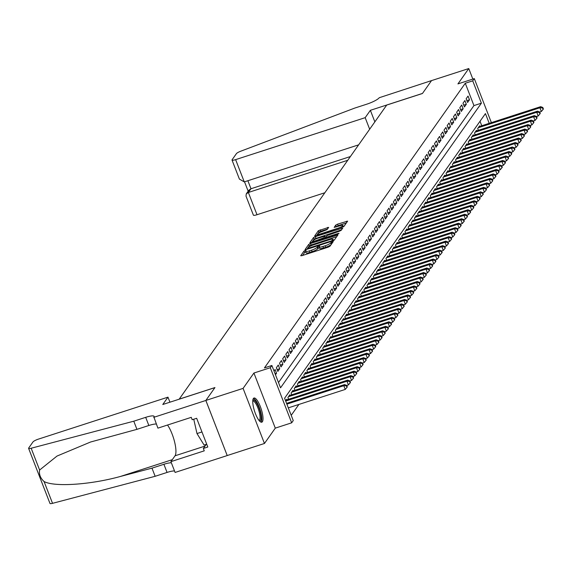 <?xml version="1.0" encoding="UTF-8"?>
<svg xmlns="http://www.w3.org/2000/svg" width="572" height="572" viewBox="0 0 572 572"><rect width="100%" height="100%" fill="white"/><g stroke="black" fill="none" stroke-linecap="round" stroke-linejoin="round"><path stroke-width="0.86" d="M305.255 250.414L304.011 251.051L300.715 255.727L301.866 255.691L328.178 247.168L329.944 246.26L333.247 241.584L330.773 242.85A5.112 0.994 -21.2 0 1 325.103 245.774L322.908 246.482A5.112 0.994 -21.2 0 1 319.133 246.925A5.112 0.994 -21.2 0 1 319.226 246.589L319.669 245.917L318.847 246.01L317.181 247.254A5.112 0.994 -21.2 0 1 311.511 250.178L309.316 250.886A5.112 0.994 -21.2 0 1 305.541 251.33A5.112 0.994 -21.2 0 1 305.634 250.994L306.077 250.314L305.255 250.414M305.77 251.923L304.59 252.545L302.517 255.484M319.362 247.519L317.753 248.741L317.181 247.254M253.375 398.491A12.698 3.496 72.1 0 0 254.969 412.405A12.698 3.496 72.1 0 0 261.797 422.186A12.698 3.496 72.1 0 0 262.391 421.721A12.698 3.496 72.1 0 0 260.796 407.807A12.698 3.496 72.1 0 0 253.968 398.026A12.698 3.496 72.1 0 0 253.375 398.491M328.671 227.377L318.361 230.716L314.7 235.907L315.851 235.871L343.936 226.433L347.626 221.142L337.53 224.167L335.757 225.082L334.162 227.406L339.761 225.833A4.276 0.829 -21.2 0 1 342.914 225.468A4.276 0.829 -21.2 0 1 338.102 228.192L320.778 233.798A4.276 0.829 -21.2 0 1 317.624 234.17A4.276 0.829 -21.2 0 1 322.444 231.445L327.098 229.601L328.671 227.377M278.507 382.568L473.945 105.591L465.279 83.247L472.722 80.838L474.31 78.6L491.384 122.63M153.725 417.346L205.841 400.464L214.908 387.623L162.784 404.504L167.975 397.154L38.417 439.124A4.883 0.951 -21.2 0 0 33.004 441.913L28.686 448.033A4.883 0.951 -21.2 0 0 28.6 448.355A4.883 0.951 -21.2 0 0 31.16 448.241L133.776 421.199L145.688 417.338A11.397 2.216 158.8 0 1 154.097 416.359A11.397 2.216 158.8 0 1 153.897 417.102L157.908 428.142L191.27 417.338L192.192 419.719L196.661 418.275L207.808 447.018L203.339 448.462L204.261 450.843L170.906 461.647L175.096 472.443L227.213 455.562L205.856 400.443L214.95 387.559L179.215 399.134L386.701 105.076L422.436 93.501L431.531 80.609L468.761 68.554L457.929 83.905L474.31 78.6M205.856 400.443L243.086 388.381L264.457 443.479L275.289 428.128L291.67 422.822L270.299 367.724L271.879 365.487L280.545 387.823L481.388 103.175L472.722 80.838M275.289 428.128L253.918 373.03L243.086 388.381M253.918 373.03L270.299 367.724M465.279 83.247L264.436 367.896L271.879 365.487M310.482 243.486L308.708 244.401L305.048 249.592L306.199 249.556L332.504 241.034L334.277 240.118L337.938 234.928L310.482 243.486L311.061 244.973L309.288 245.888L308.108 247.554M309.874 242.75L313.535 237.559L315.308 236.644L342.8 227.985L341.198 230.309L339.432 231.224L326.984 235.593L325.918 237.173L327.098 237.03L338.209 233.433L339.032 233.34L337.773 234.048L309.938 242.914M472.837 79.072L468.761 68.554M227.227 455.541L264.457 443.479M275.475 374.746L276.548 373.223L275.103 369.505L274.031 371.028M278.271 365.022L276.369 367.71L277.813 371.428L279.715 368.74L278.271 365.022M281.431 360.539L279.536 363.227L280.981 366.952L282.875 364.257L281.431 360.539M284.599 356.056L282.697 358.744L284.141 362.469L286.036 359.774L284.599 356.056M287.759 351.573L285.857 354.261L287.301 357.986L289.203 355.291L287.759 351.573M290.919 347.09L289.024 349.778L290.469 353.503L292.363 350.815L290.919 347.09M294.087 342.607L292.185 345.295L293.629 349.02L295.531 346.332L294.087 342.607M297.247 338.123L295.352 340.812L296.796 344.537L298.691 341.849L297.247 338.123M300.407 333.64L298.512 336.329L299.957 340.054L301.852 337.366L300.407 333.64M303.575 329.157L301.673 331.846L303.117 335.571L305.019 332.883L303.575 329.157M306.735 324.674L304.84 327.363L306.285 331.088L308.179 328.399L306.735 324.674M309.895 320.191L308.001 322.88L309.445 326.605L311.34 323.916L309.895 320.191M313.063 315.708L311.161 318.404L312.605 322.122L314.507 319.433L313.063 315.708M316.223 311.225L314.328 313.921L315.773 317.639L317.667 314.95L316.223 311.225M319.39 306.742L317.489 309.438L318.933 313.156L320.828 310.467L319.39 306.742M322.551 302.266L320.649 304.955L322.093 308.673L323.995 305.984L322.551 302.266M325.711 297.783L323.816 300.472L325.261 304.19L327.155 301.501L325.711 297.783M328.879 293.3L326.977 295.989L328.421 299.714L330.323 297.018L328.879 293.3M332.039 288.817L330.144 291.505L331.588 295.231L333.483 292.535L332.039 288.817M335.199 284.334L333.304 287.022L334.749 290.748L336.643 288.052L335.199 284.334M338.367 279.851L336.465 282.539L337.909 286.265L339.811 283.576L338.367 279.851M341.527 275.368L339.632 278.056L341.076 281.781L342.971 279.093L341.527 275.368M344.687 270.885L342.792 273.573L344.237 277.298L346.132 274.61L344.687 270.885M347.855 266.402L345.953 269.09L347.397 272.815L349.299 270.127L347.855 266.402M351.015 261.919L349.12 264.607L350.565 268.332L352.459 265.644L351.015 261.919M354.182 257.436L352.28 260.124L353.725 263.849L355.62 261.161L354.182 257.436M357.343 252.953L355.441 255.641L356.885 259.366L358.787 256.678L357.343 252.953M360.503 248.47L358.608 251.158L360.053 254.883L361.947 252.195L360.503 248.47M363.67 243.987L361.769 246.682L363.213 250.4L365.115 247.712L363.67 243.987M366.831 239.504L364.936 242.199L366.38 245.917L368.275 243.229L366.831 239.504M369.991 235.028L368.096 237.716L369.541 241.434L371.435 238.746L369.991 235.028M373.158 230.545L371.257 233.233L372.701 236.951L374.603 234.263L373.158 230.545M376.319 226.062L374.424 228.75L375.868 232.468L377.763 229.78L376.319 226.062M379.479 221.578L377.584 224.267L379.029 227.992L380.923 225.297L379.479 221.578M382.647 217.095L380.745 219.784L382.189 223.509L384.091 220.813L382.647 217.095M385.807 212.612L383.912 215.301L385.356 219.026L387.251 216.338L385.807 212.612M388.974 208.129L387.072 210.818L388.517 214.543L390.411 211.855L388.974 208.129M392.135 203.646L390.233 206.335L391.677 210.06L393.579 207.371L392.135 203.646M395.295 199.163L393.4 201.852L394.844 205.577L396.739 202.888L395.295 199.163M398.462 194.68L396.56 197.369L398.005 201.094L399.907 198.405L398.462 194.68M401.623 190.197L399.728 192.886L401.172 196.611L403.067 193.922L401.623 190.197M404.783 185.714L402.888 188.403L404.332 192.128L406.227 189.439L404.783 185.714M407.95 181.231L406.048 183.919L407.493 187.645L409.395 184.956L407.95 181.231M411.111 176.748L409.216 179.444L410.66 183.162L412.555 180.473L411.111 176.748M414.271 172.265L412.376 174.96L413.821 178.678L415.715 175.99L414.271 172.265M417.438 167.789L415.537 170.477L416.981 174.195L418.883 171.507L417.438 167.789M420.599 163.306L418.704 165.994L420.148 169.712L422.043 167.024L420.599 163.306M423.766 158.823L421.864 161.511L423.309 165.229L425.203 162.541L423.766 158.823M426.926 154.34L425.025 157.028L426.469 160.753L428.371 158.058L426.926 154.34M430.087 149.857L428.192 152.545L429.636 156.27L431.531 153.575L430.087 149.857M433.254 145.374L431.352 148.062L432.797 151.787L434.699 149.099L433.254 145.374M436.415 140.891L434.52 143.579L435.964 147.304L437.859 144.616L436.415 140.891M439.575 136.408L437.68 139.096L439.124 142.821L441.019 140.133L439.575 136.408M442.742 131.925L440.84 134.613L442.285 138.338L444.187 135.65L442.742 131.925M445.903 127.442L444.008 130.13L445.452 133.855L447.347 131.167L445.903 127.442M449.063 122.959L447.168 125.647L448.612 129.372L450.507 126.684L449.063 122.959M452.23 118.475L450.328 121.164L451.773 124.889L453.675 122.201L452.23 118.475M455.391 113.992L453.496 116.681L454.94 120.406L456.835 117.718L455.391 113.992M458.558 109.509L456.656 112.205L458.101 115.923L459.995 113.235L458.558 109.509M461.718 105.026L459.817 107.722L461.261 111.44L463.163 108.751L461.718 105.026M464.879 100.543L462.984 103.239L464.428 106.957L466.323 104.268L464.879 100.543M467.589 102.474L469.49 99.785L468.046 96.067L466.144 98.756L467.589 102.474M291.212 415.329L298.899 404.44M481.76 125.747L480.022 121.264M286.865 399.821L286.658 399.285L285.585 400.808M288.61 399.256L287.923 397.49L289.818 394.802L290.033 395.338M291.77 394.773L291.084 393.007L292.986 390.318L293.193 390.855M294.938 390.29L294.251 388.524L296.146 385.835L296.353 386.372M298.098 385.807L297.411 384.041L299.313 381.352L299.521 381.889M301.258 381.324L300.572 379.558L302.474 376.869L302.681 377.406M304.426 376.848L303.739 375.075L305.634 372.386L305.841 372.93M307.586 372.365L306.899 370.599L308.801 367.903L309.009 368.447M310.746 367.882L310.067 366.116L311.962 363.42L312.169 363.964M313.914 363.399L313.227 361.633L315.122 358.944L315.329 359.481M317.074 358.916L316.387 357.15L318.289 354.461L318.497 354.998M320.234 354.433L319.555 352.667L321.45 349.978L321.657 350.514M323.402 349.95L322.715 348.184L324.61 345.495L324.825 346.031M326.562 345.467L325.876 343.7L327.777 341.012L327.985 341.548M329.729 340.983L329.043 339.217L330.938 336.529L331.145 337.065M332.89 336.5L332.203 334.734L334.105 332.046L334.313 332.582M336.05 332.017L335.364 330.251L337.265 327.563L337.473 328.099M339.217 327.534L338.531 325.768L340.426 323.08L340.633 323.616M342.378 323.051L341.691 321.285L343.593 318.597L343.801 319.133M345.538 318.568L344.859 316.802L346.754 314.114L346.961 314.65M348.705 314.085L348.019 312.319L349.914 309.631L350.121 310.167M351.866 309.609L351.179 307.836L353.081 305.148L353.289 305.684M355.026 305.126L354.347 303.36L356.242 300.665L356.449 301.208M358.194 300.643L357.507 298.877L359.402 296.182L359.616 296.725M361.354 296.16L360.667 294.394L362.569 291.699L362.777 292.242M364.521 291.677L363.835 289.911L365.73 287.223L365.937 287.759M367.682 287.194L366.995 285.428L368.897 282.74L369.104 283.276M370.842 282.711L370.156 280.945L372.057 278.257L372.265 278.793M374.009 278.228L373.323 276.462L375.218 273.773L375.425 274.31M377.17 273.745L376.483 271.979L378.385 269.29L378.592 269.827M380.33 269.262L379.651 267.496L381.545 264.807L381.753 265.344M383.497 264.779L382.811 263.013L384.706 260.324L384.913 260.861M386.658 260.296L385.971 258.53L387.873 255.841L388.081 256.378M389.818 255.813L389.139 254.047L391.033 251.358L391.241 251.894M392.985 251.33L392.299 249.564L394.194 246.875L394.408 247.411M396.146 246.847L395.459 245.081L397.361 242.392L397.569 242.928M399.313 242.364L398.627 240.597L400.522 237.909L400.729 238.445M402.473 237.888L401.787 236.114L403.689 233.426L403.896 233.969M405.634 233.405L404.947 231.639L406.849 228.943L407.057 229.486M408.801 228.922L408.115 227.155L410.01 224.46L410.217 225.003M411.962 224.438L411.275 222.672L413.177 219.984L413.384 220.52M415.122 219.955L414.443 218.189L416.337 215.501L416.545 216.037M418.289 215.472L417.603 213.706L419.498 211.018L419.705 211.554M421.45 210.989L420.763 209.223L422.665 206.535L422.872 207.071M424.61 206.506L423.931 204.74L425.825 202.052L426.033 202.588M427.777 202.023L427.091 200.257L428.986 197.569L429.2 198.105M430.938 197.54L430.251 195.774L432.153 193.086L432.361 193.622M434.105 193.057L433.419 191.291L435.313 188.603L435.521 189.139M437.265 188.574L436.579 186.808L438.481 184.12L438.688 184.656M440.426 184.091L439.739 182.325L441.641 179.637L441.849 180.173M443.593 179.608L442.907 177.842L444.801 175.154L445.009 175.69M446.753 175.125L446.067 173.359L447.969 170.67L448.176 171.207M449.914 170.649L449.234 168.876L451.129 166.187L451.337 166.731M453.081 166.166L452.395 164.4L454.29 161.704L454.497 162.248M456.241 161.683L455.555 159.917L457.457 157.221L457.664 157.765M459.402 157.2L458.723 155.434L460.617 152.745L460.825 153.282M462.569 152.717L461.883 150.951L463.778 148.262L463.992 148.799M465.73 148.234L465.043 146.468L466.945 143.779L467.152 144.316M468.897 143.751L468.211 141.985L470.105 139.296L470.313 139.833M472.057 139.268L471.371 137.502L473.273 134.813L473.48 135.35M475.218 134.785L474.531 133.019L476.433 130.33L476.64 130.866M478.385 130.302L477.699 128.536L479.593 125.847L479.801 126.383M489.21 123.337L485.435 113.599L284.584 398.241L293.25 420.577L291.67 422.822M473.945 105.591L481.388 103.175M276.548 373.223L275.068 373.702M279.715 368.74L277.098 369.591M282.875 364.257L280.266 365.108M286.036 359.774L283.426 360.625M289.203 355.291L286.586 356.142M292.363 350.815L289.754 351.658M295.531 346.332L292.914 347.175M298.691 341.849L296.082 342.692M301.852 337.366L299.242 338.209M305.019 332.883L302.402 333.726M308.179 328.399L305.57 329.243M311.34 323.916L308.73 324.76M314.507 319.433L311.89 320.277M317.667 314.95L315.058 315.794M320.828 310.467L318.218 311.318M323.995 305.984L321.378 306.835M327.155 301.501L324.546 302.352M330.323 297.018L327.706 297.869M333.483 292.535L330.873 293.386M336.643 288.052L334.034 288.903M339.811 283.576L337.194 284.42M342.971 279.093L340.361 279.937M346.132 274.61L343.522 275.454M349.299 270.127L346.682 270.971M352.459 265.644L349.849 266.488M355.62 261.161L353.01 262.005M358.787 256.678L356.17 257.522M361.947 252.195L359.338 253.038M365.115 247.712L362.498 248.555M368.275 243.229L365.665 244.08M371.435 238.746L368.826 239.596M374.603 234.263L371.986 235.113M377.763 229.78L375.153 230.63M380.923 225.297L378.314 226.147M384.091 220.813L381.474 221.664M387.251 216.338L384.641 217.181M390.411 211.855L387.802 212.698M393.579 207.371L390.962 208.215M396.739 202.888L394.129 203.732M399.907 198.405L397.29 199.249M403.067 193.922L400.457 194.766M406.227 189.439L403.618 190.283M409.395 184.956L406.778 185.8M412.555 180.473L409.945 181.317M415.715 175.99L413.106 176.834M418.883 171.507L416.266 172.358M422.043 167.024L419.433 167.875M425.203 162.541L422.594 163.392M428.371 158.058L425.754 158.909M431.531 153.575L428.921 154.426M434.699 149.099L432.082 149.943M437.859 144.616L435.249 145.46M441.019 140.133L438.409 140.977M444.187 135.65L441.57 136.494M447.347 131.167L444.737 132.01M450.507 126.684L447.897 127.527M453.675 122.201L451.058 123.044M456.835 117.718L454.225 118.561M459.995 113.235L457.386 114.078M463.163 108.751L460.546 109.595M466.323 104.268L463.713 105.119M469.49 99.785L466.874 100.636M305.541 251.33L306.12 252.817A5.112 0.994 -21.2 0 0 309.895 252.381L309.316 250.886M317.753 248.741A5.112 0.994 -21.2 0 1 312.083 251.666L309.895 252.381M319.133 246.925L319.712 248.412A5.112 0.994 -21.2 0 0 323.487 247.976L322.908 246.482M331.124 244.594A5.112 0.994 -21.2 0 1 325.683 247.261L323.487 247.976M336.715 236.658L311.061 244.973M333.419 240.676L333.026 239.661A5.112 0.994 -21.2 0 0 333.111 239.325A5.112 0.994 -21.2 0 0 329.336 239.768L313.556 244.88A5.112 0.994 -21.2 0 0 307.879 247.805L306.842 249.349M307.636 249.092L307.414 248.52L331.331 240.941L333.026 239.661M311.676 242.507L314.114 239.046L313.535 237.559M341.548 229.822L314.114 239.046M317.689 238.267A4.276 0.829 -21.2 0 0 312.87 240.991A4.276 0.829 -21.2 0 0 316.023 240.619L323.902 237.73L324.967 236.15L317.689 238.267M325.454 237.58L325.268 238.102M346.375 222.98L338.109 225.654L335.993 227.055M327.449 229.107L320.713 231.288L318.94 232.203L317.918 233.655M317.617 234.084L316.502 235.664M288.317 407.865L345.245 389.425L343.801 385.7L344.594 384.577L286.579 403.374M286.872 404.139L343.801 385.7L346.403 385.857L346.982 387.344L347.297 386.894L346.725 385.406L346.403 385.857M344.594 384.577L346.725 385.406M346.982 387.344L345.245 389.425M252.803 400.429A10.99 3.024 -107.9 0 1 257.75 404.983A10.99 3.024 -107.9 0 1 261.132 417.682A10.99 3.024 -107.9 0 1 259.438 420.921M259.03 420.427A10.174 2.803 72.1 0 0 259.08 420.413A10.174 2.803 72.1 0 0 260.06 417.388A10.174 2.803 72.1 0 0 257.321 406.485A10.174 2.803 72.1 0 0 252.81 401.051A10.174 2.803 72.1 0 0 252.76 401.072M261.068 422.165A12.62 3.475 72.1 0 0 261.797 418.747A12.62 3.475 72.1 0 0 258.787 406.12A12.62 3.475 72.1 0 0 253.389 398.469M193.744 419.219L196.99 433.562L204.097 445.066L206.721 444.215M201.966 431.953L196.99 433.562M133.776 421.199L136.937 429.35L90.576 442.013L57.007 456.063L39.611 470.027C38.896 474.317 40.383 478.156 44.08 481.545C54.504 487.172 90.598 484.756 120.52 476.433L151.98 468.146L163.899 464.285A11.397 2.216 158.8 0 1 171.371 462.841M151.98 468.146L155.148 476.297L167.06 472.436A11.397 2.216 158.8 0 1 174.531 470.992M156.32 424.052A11.397 2.216 158.8 0 0 148.849 425.497L136.937 429.35M44.08 481.545L52.531 503.331L155.148 476.297M205.841 400.464L227.213 455.562M167.975 397.154L169.927 402.195M167.532 425.032A18.318 5.041 -107.9 0 1 174.639 442.084A18.318 5.041 -107.9 0 1 175.032 455.798L170.906 461.647M52.531 503.331A4.883 0.951 158.8 0 1 49.971 503.446L28.6 448.355M206.22 444.38L203.339 448.462M369.662 129.222L365.179 117.668L235.628 159.631L244.265 181.896L358.637 144.845M244.265 181.896L239.411 179.1L232.025 160.053A4.883 0.951 -21.2 0 1 232.11 159.738L236.429 153.618A4.883 0.951 -21.2 0 1 240.748 151.208L354.704 108.094L366.616 104.233A11.397 2.216 -21.2 0 0 379.257 97.719L431.545 80.588L422.486 93.429L370.37 110.317L365.179 117.668M374.846 121.872L370.37 110.317M347.755 160.274L248.362 192.471L257 214.729A4.883 0.951 158.8 0 1 253.396 215.151L246.003 196.103L246.275 193.872L248.362 192.471L250.986 188.746L350.379 156.549M324.832 192.757L257 214.729M232.025 160.053A4.883 0.951 -21.2 0 0 235.628 159.631M246.275 193.872L248.906 190.154L250.986 188.746L247.876 180.723M346.754 385.478L348.405 384.942L346.961 381.217L347.755 380.101L286.107 400.071M285.685 401.072L346.961 381.217L349.571 381.374L350.15 382.861L350.464 382.411L349.885 380.923L349.571 381.374M347.755 380.101L349.885 380.923M350.15 382.861L348.405 384.942M349.914 380.995L351.573 380.459L350.128 376.733L350.915 375.618L289.268 395.588M288.474 396.703L350.128 376.733L352.731 376.891L353.31 378.378L353.625 377.928L353.046 376.44L352.731 376.891M350.915 375.618L353.046 376.44M353.31 378.378L351.573 380.459M353.074 376.512L354.733 375.976L353.289 372.25L354.082 371.135L292.428 391.105M291.641 392.22L353.289 372.25L355.898 372.408L356.47 373.895L356.792 373.444L356.213 371.957L355.898 372.408M354.082 371.135L356.213 371.957M356.47 373.895L354.733 375.976M356.242 372.029L357.893 371.493L356.449 367.767L357.243 366.652L295.595 386.622M294.802 387.744L356.449 367.767L359.059 367.925L359.638 369.412L359.952 368.969L359.373 367.474L359.059 367.925M357.243 366.652L359.373 367.474M359.638 369.412L357.893 371.493M359.402 367.546L361.061 367.009L359.616 363.291L360.403 362.169L298.756 382.139M297.969 383.261L359.616 363.291L362.219 363.442L362.798 364.929L363.113 364.486L362.534 362.991L362.219 363.442M360.403 362.169L362.534 362.991M362.798 364.929L361.061 367.009M362.562 363.063L364.221 362.526L362.777 358.808L363.57 357.686L301.916 377.656M301.129 378.778L362.777 358.808L365.386 358.959L365.958 360.446L366.28 360.002L365.701 358.508L365.386 358.959M363.57 357.686L365.701 358.508M365.958 360.446L364.221 362.526M365.73 358.58L367.381 358.043L365.937 354.325L366.731 353.203L305.083 373.173M304.29 374.295L365.937 354.325L368.547 354.476L369.126 355.963L369.441 355.519L368.861 354.025L368.547 354.476M366.731 353.203L368.861 354.025M369.126 355.963L367.381 358.043M368.89 354.097L370.549 353.56L369.104 349.842L369.891 348.72L308.244 368.69M307.457 369.812L369.104 349.842L371.707 349.993L372.286 351.48L372.601 351.036L372.029 349.549L371.707 349.993M369.891 348.72L372.029 349.549M372.286 351.48L370.549 353.56M372.05 349.621L373.709 349.077L372.265 345.359L373.058 344.237L311.411 364.207M310.617 365.329L372.265 345.359L374.874 345.509L375.447 347.004L375.768 346.553L375.189 345.066L374.874 345.509M373.058 344.237L375.189 345.066M375.447 347.004L373.709 349.077M375.218 345.138L376.877 344.601L375.432 340.876L376.219 339.754L314.571 359.724M313.778 360.846L375.432 340.876L378.035 341.026L378.614 342.521L378.929 342.07L378.349 340.583L378.035 341.026M376.219 339.754L378.349 340.583M378.614 342.521L376.877 344.601M378.378 340.655L380.037 340.118L378.592 336.393L379.386 335.271L317.732 355.241M316.945 356.363L378.592 336.393L381.195 336.543L381.774 338.038L382.089 337.587L381.517 336.1L381.195 336.543M379.386 335.271L381.517 336.1M381.774 338.038L380.037 340.118M381.545 336.172L383.197 335.635L381.753 331.91L382.546 330.788L320.899 350.758M320.106 351.88L381.753 331.91L384.363 332.06L384.942 333.555L385.256 333.104L384.677 331.617L384.363 332.06M382.546 330.788L384.677 331.617M384.942 333.555L383.197 335.635M384.706 331.688L386.365 331.152L384.92 327.427L385.707 326.305L324.059 346.274M323.266 347.397L384.92 327.427L387.523 327.584L388.102 329.072L388.417 328.621L387.837 327.134L387.523 327.584M385.707 326.305L387.837 327.134M388.102 329.072L386.365 331.152M387.866 327.205L389.525 326.669L388.081 322.944L388.874 321.822L327.22 341.791M326.433 342.914L388.081 322.944L390.69 323.101L391.262 324.589L391.584 324.138L391.005 322.651L390.69 323.101M388.874 321.822L391.005 322.651M391.262 324.589L389.525 326.669M391.033 322.722L392.685 322.186L391.241 318.461L392.034 317.338L330.387 337.316M329.594 338.431L391.241 318.461L393.851 318.618L394.43 320.106L394.744 319.655L394.165 318.168L393.851 318.618M392.034 317.338L394.165 318.168M394.43 320.106L392.685 322.186M394.194 318.239L395.853 317.703L394.408 313.978L395.195 312.863L333.548 332.832M332.761 333.948L394.408 313.978L397.011 314.135L397.59 315.622L397.905 315.172L397.326 313.685L397.011 314.135M395.195 312.863L397.326 313.685M397.59 315.622L395.853 317.703M397.354 313.756L399.013 313.22L397.569 309.495L398.362 308.38L336.708 328.349M335.921 329.465L397.569 309.495L400.178 309.652L400.75 311.139L401.072 310.689L400.493 309.202L400.178 309.652M398.362 308.38L400.493 309.202M400.75 311.139L399.013 313.22M400.522 309.273L402.173 308.737L400.729 305.012L401.523 303.896L339.875 323.866M339.082 324.982L400.729 305.012L403.339 305.169L403.918 306.656L404.232 306.206L403.653 304.719L403.339 305.169M401.523 303.896L403.653 304.719M403.918 306.656L402.173 308.737M403.682 304.79L405.341 304.254L403.896 300.529L404.683 299.413L343.036 319.383M342.249 320.506L403.896 300.529L406.499 300.686L407.078 302.173L407.393 301.73L406.821 300.236L406.499 300.686M404.683 299.413L406.821 300.236M407.078 302.173L405.341 304.254M406.842 300.307L408.501 299.771L407.057 296.053L407.85 294.93L346.203 314.9M345.409 316.023L407.057 296.053L409.666 296.203L410.238 297.69L410.56 297.247L409.981 295.753L409.666 296.203M407.85 294.93L409.981 295.753M410.238 297.69L408.501 299.771M410.01 295.824L411.668 295.288L410.224 291.57L411.011 290.447L349.363 310.417M348.57 311.54L410.224 291.57L412.827 291.72L413.406 293.207L413.72 292.764L413.141 291.27L412.827 291.72M411.011 290.447L413.141 291.27M413.406 293.207L411.668 295.288M413.17 291.341L414.829 290.805L413.384 287.087L414.178 285.964L352.524 305.934M351.737 307.057L413.384 287.087L415.987 287.237L416.566 288.724L416.881 288.281L416.309 286.786L415.987 287.237M414.178 285.964L416.309 286.786M416.566 288.724L414.829 290.805M416.337 286.858L417.989 286.322L416.545 282.604L417.338 281.481L355.691 301.451M354.897 302.574L416.545 282.604L419.154 282.754L419.734 284.241L420.048 283.798L419.469 282.303L419.154 282.754M417.338 281.481L419.469 282.303M419.734 284.241L417.989 286.322M419.498 282.382L421.156 281.839L419.712 278.121L420.499 276.998L358.851 296.968M358.058 298.091L419.712 278.121L422.315 278.271L422.894 279.765L423.208 279.315L422.629 277.828L422.315 278.271M420.499 276.998L422.629 277.828M422.894 279.765L421.156 281.839M422.658 277.899L424.317 277.363L422.872 273.638L423.666 272.515L362.012 292.485M361.225 293.608L422.872 273.638L425.482 273.788L426.054 275.282L426.376 274.832L425.797 273.344L425.482 273.788M423.666 272.515L425.797 273.344M426.054 275.282L424.317 277.363M425.825 273.416L427.477 272.88L426.033 269.155L426.826 268.032L365.179 288.002M364.385 289.125L426.033 269.155L428.642 269.305L429.222 270.799L429.536 270.349L428.957 268.861L428.642 269.305M426.826 268.032L428.957 268.861M429.222 270.799L427.477 272.88M428.986 268.933L430.644 268.397L429.2 264.672L429.987 263.549L368.339 283.519M367.553 284.642L429.2 264.672L431.803 264.822L432.382 266.316L432.697 265.866L432.117 264.378L431.803 264.822M429.987 263.549L432.117 264.378M432.382 266.316L430.644 268.397M432.146 264.45L433.805 263.914L432.361 260.188L433.154 259.066L371.5 279.036M370.713 280.158L432.361 260.188L434.97 260.346L435.542 261.833L435.864 261.383L435.285 259.895L434.97 260.346M433.154 259.066L435.285 259.895M435.542 261.833L433.805 263.914M435.313 259.967L436.965 259.431L435.521 255.705L436.314 254.583L374.667 274.553M373.873 275.675L435.521 255.705L438.131 255.863L438.71 257.35L439.024 256.899L438.445 255.412L438.131 255.863M436.314 254.583L438.445 255.412M438.71 257.35L436.965 259.431M438.474 255.484L440.133 254.948L438.688 251.222L439.475 250.1L377.827 270.077M377.041 271.192L438.688 251.222L441.291 251.38L441.87 252.867L442.185 252.416L441.613 250.929L441.291 251.38M439.475 250.1L441.613 250.929M441.87 252.867L440.133 254.948M441.634 251.001L443.293 250.464L441.849 246.739L442.642 245.624L380.995 265.594M380.201 266.709L441.849 246.739L444.458 246.897L445.03 248.384L445.352 247.933L444.773 246.446L444.458 246.897M442.642 245.624L444.773 246.446M445.03 248.384L443.293 250.464M444.801 246.518L446.46 245.981L445.016 242.256L445.802 241.141L384.155 261.111M383.362 262.226L445.016 242.256L447.619 242.414L448.198 243.901L448.512 243.45L447.933 241.963L447.619 242.414M445.802 241.141L447.933 241.963M448.198 243.901L446.46 245.981M447.962 242.035L449.621 241.498L448.176 237.773L448.97 236.658L387.316 256.628M386.529 257.743L448.176 237.773L450.779 237.931L451.358 239.418L451.673 238.967L451.101 237.48L450.779 237.931M448.97 236.658L451.101 237.48M451.358 239.418L449.621 241.498M451.129 237.552L452.781 237.015L451.337 233.29L452.13 232.175L390.483 252.145M389.689 253.267L451.337 233.29L453.946 233.447L454.526 234.935L454.84 234.484L454.261 232.997L453.946 233.447M452.13 232.175L454.261 232.997M454.526 234.935L452.781 237.015M454.29 233.069L455.948 232.532L454.504 228.814L455.291 227.692L393.643 247.662M392.85 248.784L454.504 228.814L457.107 228.964L457.686 230.452L458 230.008L457.421 228.514L457.107 228.964M455.291 227.692L457.421 228.514M457.686 230.452L455.948 232.532M457.45 228.585L459.109 228.049L457.664 224.331L458.458 223.209L396.804 243.179M396.017 244.301L457.664 224.331L460.274 224.481L460.846 225.969L461.168 225.525L460.589 224.031L460.274 224.481M458.458 223.209L460.589 224.031M460.846 225.969L459.109 228.049M460.617 224.102L462.269 223.566L460.825 219.848L461.618 218.726L399.971 238.696M399.177 239.818L460.825 219.848L463.434 219.998L464.014 221.486L464.328 221.042L463.749 219.548L463.434 219.998M461.618 218.726L463.749 219.548M464.014 221.486L462.269 223.566M463.778 219.619L465.436 219.083L463.992 215.365L464.779 214.243L403.131 234.213M402.345 235.335L463.992 215.365L466.595 215.515L467.174 217.002L467.488 216.559L466.909 215.065L466.595 215.515M464.779 214.243L466.909 215.065M467.174 217.002L465.436 219.083M466.938 215.136L468.597 214.6L467.152 210.882L467.946 209.76L406.292 229.73M405.505 230.852L467.152 210.882L469.762 211.032L470.334 212.527L470.656 212.076L470.077 210.589L469.762 211.032M467.946 209.76L470.077 210.589M470.334 212.527L468.597 214.6M470.105 210.66L471.757 210.117L470.313 206.399L471.106 205.276L409.459 225.246M408.665 226.369L470.313 206.399L472.922 206.549L473.502 208.044L473.816 207.593L473.237 206.106L472.922 206.549M471.106 205.276L473.237 206.106M473.502 208.044L471.757 210.117M473.266 206.177L474.924 205.641L473.48 201.916L474.267 200.793L412.619 220.763M411.833 221.886L473.48 201.916L476.083 202.066L476.662 203.56L476.976 203.11L476.404 201.623L476.083 202.066M474.267 200.793L476.404 201.623M476.662 203.56L474.924 205.641M476.426 201.694L478.085 201.158L476.64 197.433L477.434 196.31L415.787 216.28M414.993 217.403L476.64 197.433L479.25 197.583L479.822 199.077L480.144 198.627L479.565 197.14L479.25 197.583M477.434 196.31L479.565 197.14M479.822 199.077L478.085 201.158M479.593 197.211L481.252 196.675L479.808 192.95L480.594 191.827L418.947 211.797M418.153 212.92L479.808 192.95L482.411 193.1L482.99 194.594L483.304 194.144L482.725 192.657L482.411 193.1M480.594 191.827L482.725 192.657M482.99 194.594L481.252 196.675M482.754 192.728L484.412 192.192L482.968 188.467L483.762 187.344L422.107 207.314M421.321 208.437L482.968 188.467L485.571 188.624L486.15 190.111L486.465 189.661L485.893 188.174L485.571 188.624M483.762 187.344L485.893 188.174M486.15 190.111L484.412 192.192M485.921 188.245L487.573 187.709L486.128 183.984L486.922 182.861L425.275 202.838M424.481 203.954L486.128 183.984L488.738 184.141L489.317 185.628L489.632 185.178L489.053 183.691L488.738 184.141M486.922 182.861L489.053 183.691M489.317 185.628L487.573 187.709M489.081 183.762L490.74 183.226L489.296 179.501L490.082 178.378L428.435 198.355M427.642 199.471L489.296 179.501L491.899 179.658L492.478 181.145L492.792 180.695L492.213 179.208L491.899 179.658M490.082 178.378L492.213 179.208M492.478 181.145L490.74 183.226M492.242 179.279L493.901 178.743L492.456 175.018L493.25 173.902L431.595 193.872M430.809 194.988L492.456 175.018L495.066 175.175L495.638 176.662L495.96 176.212L495.381 174.725L495.066 175.175M493.25 173.902L495.381 174.725M495.638 176.662L493.901 178.743M495.409 174.796L497.061 174.26L495.617 170.535L496.41 169.419L434.763 189.389M433.969 190.505L495.617 170.535L498.226 170.692L498.805 172.179L499.12 171.729L498.541 170.242L498.226 170.692M496.41 169.419L498.541 170.242M498.805 172.179L497.061 174.26M498.569 170.313L500.228 169.777L498.784 166.052L499.571 164.936L437.923 184.906M437.137 186.029L498.784 166.052L501.387 166.209L501.966 167.696L502.28 167.246L501.701 165.758L501.387 166.209M499.571 164.936L501.701 165.758M501.966 167.696L500.228 169.777M501.73 165.83L503.389 165.294L501.944 161.569L502.738 160.453L441.083 180.423M440.297 181.546L501.944 161.569L504.554 161.726L505.126 163.213L505.448 162.77L504.869 161.275L504.554 161.726M502.738 160.453L504.869 161.275M505.126 163.213L503.389 165.294M504.897 161.347L506.549 160.811L505.105 157.093L505.898 155.97L444.251 175.94M443.457 177.063L505.105 157.093L507.714 157.243L508.293 158.73L508.608 158.287L508.029 156.792L507.714 157.243M505.898 155.97L508.029 156.792M508.293 158.73L506.549 160.811M508.058 156.864L509.716 156.328L508.272 152.61L509.059 151.487L447.411 171.457M446.625 172.58L508.272 152.61L510.875 152.76L511.454 154.247L511.768 153.804L511.196 152.309L510.875 152.76M509.059 151.487L511.196 152.309M511.454 154.247L509.716 156.328M511.218 152.381L512.877 151.845L511.432 148.127L512.226 147.004L450.579 166.974M449.785 168.096L511.432 148.127L514.042 148.277L514.614 149.764L514.936 149.321L514.357 147.826L514.042 148.277M512.226 147.004L514.357 147.826M514.614 149.764L512.877 151.845M514.385 147.898L516.044 147.361L514.6 143.643L515.386 142.521L453.739 162.491M452.945 163.613L514.6 143.643L517.202 143.794L517.782 145.281L518.096 144.838L517.517 143.35L517.202 143.794M515.386 142.521L517.517 143.35M517.782 145.281L516.044 147.361M517.546 143.422L519.204 142.878L517.76 139.16L518.554 138.038L456.899 158.008M456.113 159.13L517.76 139.16L520.363 139.311L520.942 140.805L521.256 140.355L520.684 138.867L520.363 139.311M518.554 138.038L520.684 138.867M520.942 140.805L519.204 142.878M520.713 138.939L522.365 138.403L520.92 134.677L521.714 133.555L460.067 153.525M459.273 154.647L520.92 134.677L523.53 134.828L524.109 136.322L524.424 135.871L523.845 134.384L523.53 134.828M521.714 133.555L523.845 134.384M524.109 136.322L522.365 138.403M523.873 134.456L525.532 133.919L524.088 130.194L524.874 129.072L463.227 149.042M462.433 150.164L524.088 130.194L526.69 130.345L527.27 131.839L527.584 131.388L527.005 129.901L526.69 130.345M524.874 129.072L527.005 129.901M527.27 131.839L525.532 133.919M527.034 129.973L528.692 129.436L527.248 125.711L528.042 124.589L466.387 144.559M465.601 145.681L527.248 125.711L529.858 125.861L530.43 127.356L530.752 126.905L530.173 125.418L529.858 125.861M528.042 124.589L530.173 125.418M530.43 127.356L528.692 129.436M530.201 125.49L531.853 124.953L530.408 121.228L531.202 120.106L469.555 140.076M468.761 141.198L530.408 121.228L533.018 121.386L533.597 122.873L533.912 122.422L533.333 120.935L533.018 121.386M531.202 120.106L533.333 120.935M533.597 122.873L531.853 124.953M533.361 121.007L535.02 120.47L533.576 116.745L534.362 115.623L472.715 135.593M471.929 136.715L533.576 116.745L536.178 116.902L536.758 118.39L537.072 117.939L536.493 116.452L536.178 116.902M534.362 115.623L536.493 116.452M536.758 118.39L535.02 120.47M536.522 116.524L538.181 115.987L536.736 112.262L537.53 111.14L475.875 131.117M475.089 132.232L536.736 112.262L539.346 112.419L539.918 113.907L540.24 113.456L539.661 111.969L539.346 112.419M537.53 111.14L539.661 111.969M539.918 113.907L538.181 115.987M539.689 112.04L541.341 111.504L539.896 107.779L540.69 106.664L479.043 126.634M478.249 127.749L539.896 107.779L542.506 107.936L543.085 109.424L543.4 108.973L542.821 107.486L542.506 107.936M540.69 106.664L542.821 107.486M543.085 109.424L541.341 111.504M304.59 252.545L304.011 251.051M331.76 243.693L331.202 242.249M318.182 248.141L317.603 246.646M312.083 251.666L311.511 250.178M325.683 247.261L325.103 245.774M331.331 244.294L330.773 242.85M337.187 235.993L336.786 234.963M309.288 245.888L308.708 244.401M307.679 249.077L307.479 248.555M308.401 248.841L308.236 248.42M331.495 241.363L331.331 240.941M332.818 240.926L332.575 240.297M315.887 238.131L315.308 236.644M342.02 229.15L341.62 228.121M326.226 237.788L326.011 237.23M327.263 237.452L327.098 237.03M338.359 233.826L338.209 233.433M316.187 241.041L316.023 240.619M322.293 239.067L322.129 238.646M324.181 238.452L323.902 237.73M325.518 237.745L324.939 236.257M320.942 234.22L320.778 233.798M338.267 228.614L338.102 228.192M336.336 226.569L335.757 225.082M338.109 225.654L337.53 224.167M346.846 222.308L346.446 221.278M318.94 232.203L318.361 230.716M320.713 231.288L320.134 229.801M327.913 228.442L327.52 227.413M163.899 464.285L167.06 472.436M148.849 425.497L145.688 417.338M31.16 448.241L39.611 470.027M120.52 476.433L172.315 459.659M205.012 446.088L175.032 455.798M333.605 240.583L333.111 239.325M326.169 237.809L325.918 237.173M313.256 241.992L312.87 240.991M325.547 237.637L324.967 236.15M318.011 235.171L317.624 234.17M343.436 226.805L342.914 225.468M244.53 181.81L248.169 191.191"/></g></svg>
